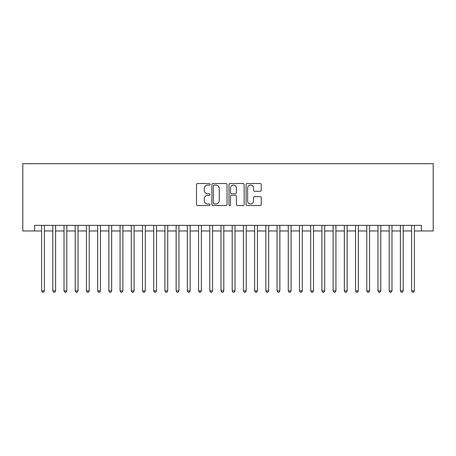 <?xml version="1.0" encoding="UTF-8"?>
<svg xmlns="http://www.w3.org/2000/svg" width="456" height="456" viewBox="0 0 456 456"><rect width="100%" height="100%" fill="white"/><g stroke="black" fill="none" stroke-linecap="round" stroke-linejoin="round"><path stroke-width="0.68" d="M210.062 184.292A0.769 0.769 0 0 0 209.287 183.523L197.596 183.523A1.1 1.1 0 0 0 196.496 184.623L196.496 204.436A1.1 1.1 0 0 0 197.596 205.536L209.287 205.536A0.769 0.769 0 0 0 210.062 204.767A0.769 0.769 0 0 0 209.287 203.992L207.776 203.992A3.523 3.523 0 0 1 204.254 200.475L204.254 198.822A3.523 3.523 0 0 1 207.776 195.299L209.287 195.299A0.769 0.769 0 0 0 210.062 194.53A0.769 0.769 0 0 0 209.287 193.76L207.776 193.76A3.523 3.523 0 0 1 204.254 190.237L204.254 188.584A3.523 3.523 0 0 1 207.776 185.062L209.287 185.062A0.769 0.769 0 0 0 210.062 184.292M260.165 191.281A1.1 1.1 0 0 0 261.265 190.18L261.265 184.623A1.1 1.1 0 0 0 260.165 183.523L247.18 183.523A1.1 1.1 0 0 0 246.08 184.623L246.08 204.436A1.1 1.1 0 0 0 247.18 205.536L260.165 205.536A1.1 1.1 0 0 0 261.265 204.436L261.265 197.722A1.1 1.1 0 0 0 260.165 196.621L254.608 196.621A1.1 1.1 0 0 0 253.507 197.722L253.507 201.05A2.947 2.947 0 0 1 250.561 203.992A2.947 2.947 0 0 1 247.619 201.05L247.619 188.009A2.947 2.947 0 0 1 250.561 185.062A2.947 2.947 0 0 1 253.507 188.009L253.507 190.18A1.1 1.1 0 0 0 254.608 191.281L260.165 191.281M34.576 230.97L34.576 225.367L421.424 225.367L421.424 230.97L433.2 230.97L433.2 163.693L22.8 163.693L22.8 230.97L41.581 230.97M227.037 184.623A1.1 1.1 0 0 0 225.937 183.523L212.946 183.523A1.1 1.1 0 0 0 211.846 184.623L211.846 204.436A1.1 1.1 0 0 0 212.946 205.536L225.937 205.536A1.1 1.1 0 0 0 227.037 204.436L227.037 184.623M230.063 183.523L243.054 183.523A1.1 1.1 0 0 1 244.154 184.623L244.154 204.436A1.1 1.1 0 0 1 243.054 205.536L237.49 205.536A1.1 1.1 0 0 1 236.39 204.436L236.39 196.399A1.1 1.1 0 0 0 235.29 195.299L231.602 195.299A1.1 1.1 0 0 0 230.502 196.399L230.502 204.767A0.769 0.769 0 0 1 229.733 205.536A0.769 0.769 0 0 1 228.963 204.767L228.963 184.623A1.1 1.1 0 0 1 230.063 183.523M44.386 230.97L52.793 230.97M55.598 230.97L64.011 230.97M66.81 230.97L75.223 230.97M78.027 230.97L86.435 230.97M89.239 230.97L97.647 230.97M100.451 230.97L108.859 230.97M111.663 230.97L120.076 230.97M122.875 230.97L131.288 230.97M134.093 230.97L142.5 230.97M145.304 230.97L153.712 230.97M156.516 230.97L164.924 230.97M167.728 230.97L176.141 230.97M178.94 230.97L187.353 230.97M190.158 230.97L198.565 230.97M201.37 230.97L209.777 230.97M212.581 230.97L220.989 230.97M223.793 230.97L232.207 230.97M235.011 230.97L243.418 230.97M246.223 230.97L254.63 230.97M257.435 230.97L265.842 230.97M268.647 230.97L277.06 230.97M279.859 230.97L288.272 230.97M291.076 230.97L299.484 230.97M302.288 230.97L310.696 230.97M313.5 230.97L321.907 230.97M324.712 230.97L333.125 230.97M335.924 230.97L344.337 230.97M347.141 230.97L355.549 230.97M358.353 230.97L366.761 230.97M369.565 230.97L377.973 230.97M380.777 230.97L389.19 230.97M391.989 230.97L400.402 230.97M403.207 230.97L411.614 230.97M414.418 230.97L421.424 230.97M214.16 185.062A0.769 0.769 0 0 0 213.391 185.831L213.391 203.222A0.769 0.769 0 0 0 214.16 203.992L215.756 203.992A3.523 3.523 0 0 0 219.279 200.475L219.279 188.584A3.523 3.523 0 0 0 215.756 185.062L214.16 185.062M236.39 188.06A2.947 2.947 0 0 0 233.449 185.119A2.947 2.947 0 0 0 230.502 188.06L230.502 192.66A1.1 1.1 0 0 0 231.602 193.76L235.29 193.76A1.1 1.1 0 0 0 236.39 192.66L236.39 188.06M44.386 225.367L44.386 290.848L41.581 290.848L41.581 225.367M44.386 290.848L43.542 292.307L42.425 292.307L41.581 290.848M55.598 225.367L55.598 290.848L52.793 290.848L52.793 225.367M55.598 290.848L54.76 292.307L53.637 292.307L52.793 290.848M66.81 225.367L66.81 290.848L64.011 290.848L64.011 225.367M66.81 290.848L65.972 292.307L64.849 292.307L64.011 290.848M78.027 225.367L78.027 290.848L75.223 290.848L75.223 225.367M78.027 290.848L77.184 292.307L76.061 292.307L75.223 290.848M89.239 225.367L89.239 290.848L86.435 290.848L86.435 225.367M89.239 290.848L88.396 292.307L87.273 292.307L86.435 290.848M100.451 225.367L100.451 290.848L97.647 290.848L97.647 225.367M100.451 290.848L99.607 292.307L98.49 292.307L97.647 290.848M111.663 225.367L111.663 290.848L108.859 290.848L108.859 225.367M111.663 290.848L110.825 292.307L109.702 292.307L108.859 290.848M122.875 225.367L122.875 290.848L120.076 290.848L120.076 225.367M122.875 290.848L122.037 292.307L120.914 292.307L120.076 290.848M134.093 225.367L134.093 290.848L131.288 290.848L131.288 225.367M134.093 290.848L133.249 292.307L132.126 292.307L131.288 290.848M145.304 225.367L145.304 290.848L142.5 290.848L142.5 225.367M145.304 290.848L144.461 292.307L143.344 292.307L142.5 290.848M156.516 225.367L156.516 290.848L153.712 290.848L153.712 225.367M156.516 290.848L155.673 292.307L154.555 292.307L153.712 290.848M167.728 225.367L167.728 290.848L164.924 290.848L164.924 225.367M167.728 290.848L166.89 292.307L165.767 292.307L164.924 290.848M178.94 225.367L178.94 290.848L176.141 290.848L176.141 225.367M178.94 290.848L178.102 292.307L176.979 292.307L176.141 290.848M190.158 225.367L190.158 290.848L187.353 290.848L187.353 225.367M190.158 290.848L189.314 292.307L188.191 292.307L187.353 290.848M201.37 225.367L201.37 290.848L198.565 290.848L198.565 225.367M201.37 290.848L200.526 292.307L199.409 292.307L198.565 290.848M212.581 225.367L212.581 290.848L209.777 290.848L209.777 225.367M212.581 290.848L211.744 292.307L210.621 292.307L209.777 290.848M223.793 225.367L223.793 290.848L220.989 290.848L220.989 225.367M223.793 290.848L222.955 292.307L221.833 292.307L220.989 290.848M235.011 225.367L235.011 290.848L232.207 290.848L232.207 225.367M235.011 290.848L234.167 292.307L233.044 292.307L232.207 290.848M246.223 225.367L246.223 290.848L243.418 290.848L243.418 225.367M246.223 290.848L245.379 292.307L244.256 292.307L243.418 290.848M257.435 225.367L257.435 290.848L254.63 290.848L254.63 225.367M257.435 290.848L256.591 292.307L255.474 292.307L254.63 290.848M268.647 225.367L268.647 290.848L265.842 290.848L265.842 225.367M268.647 290.848L267.809 292.307L266.686 292.307L265.842 290.848M279.859 225.367L279.859 290.848L277.06 290.848L277.06 225.367M279.859 290.848L279.021 292.307L277.898 292.307L277.06 290.848M291.076 225.367L291.076 290.848L288.272 290.848L288.272 225.367M291.076 290.848L290.233 292.307L289.11 292.307L288.272 290.848M302.288 225.367L302.288 290.848L299.484 290.848L299.484 225.367M302.288 290.848L301.445 292.307L300.327 292.307L299.484 290.848M313.5 225.367L313.5 290.848L310.696 290.848L310.696 225.367M313.5 290.848L312.656 292.307L311.539 292.307L310.696 290.848M324.712 225.367L324.712 290.848L321.907 290.848L321.907 225.367M324.712 290.848L323.874 292.307L322.751 292.307L321.907 290.848M335.924 225.367L335.924 290.848L333.125 290.848L333.125 225.367M335.924 290.848L335.086 292.307L333.963 292.307L333.125 290.848M347.141 225.367L347.141 290.848L344.337 290.848L344.337 225.367M347.141 290.848L346.298 292.307L345.175 292.307L344.337 290.848M358.353 225.367L358.353 290.848L355.549 290.848L355.549 225.367M358.353 290.848L357.51 292.307L356.392 292.307L355.549 290.848M369.565 225.367L369.565 290.848L366.761 290.848L366.761 225.367M369.565 290.848L368.727 292.307L367.604 292.307L366.761 290.848M380.777 225.367L380.777 290.848L377.973 290.848L377.973 225.367M380.777 290.848L379.939 292.307L378.816 292.307L377.973 290.848M391.989 225.367L391.989 290.848L389.19 290.848L389.19 225.367M391.989 290.848L391.151 292.307L390.028 292.307L389.19 290.848M403.207 225.367L403.207 290.848L400.402 290.848L400.402 225.367M403.207 290.848L402.363 292.307L401.24 292.307L400.402 290.848M414.418 225.367L414.418 290.848L411.614 290.848L411.614 225.367M414.418 290.848L413.575 292.307L412.458 292.307L411.614 290.848"/></g></svg>
